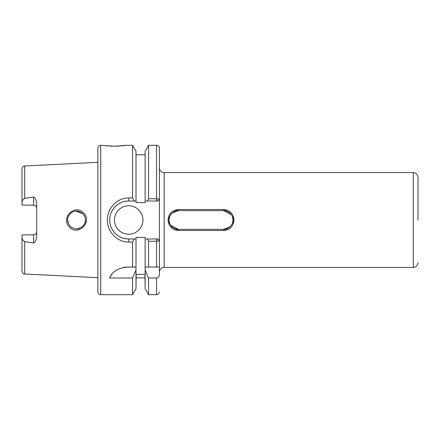 <?xml version="1.0" encoding="UTF-8"?>
<svg xmlns="http://www.w3.org/2000/svg" width="440" height="440" viewBox="0 0 440 440"><rect width="100%" height="100%" fill="white"/><g stroke="black" fill="none" stroke-linecap="round" stroke-linejoin="round"><path stroke-width="0.66" d="M85.432 219.89L85.432 220C85.553 217.965 84.689 215.87 82.83 213.719C79.398 210.991 76.263 210.304 73.436 211.668C69.85 212.526 67.1 218.086 67.645 220C67.381 221.645 68.25 223.74 70.252 226.287L69.168 224.978L70.252 226.287C73.519 228.888 76.549 229.603 79.354 228.437C83.529 226.347 85.558 223.537 85.432 220L84.915 222.981L85.432 220.017M69.482 227.128C59.967 218.345 74.971 203.247 83.523 212.883C92.956 221.661 78.144 236.726 69.482 227.128M225.522 210.815L227.293 211.36M228.894 212.223L230.296 213.378M232.348 216.458L232.859 218.157M225.511 229.185L223.674 229.367L230.038 226.87M232.348 223.542L233.041 220L232.859 221.843M231.369 225.346L227.293 228.641M164.159 172.573L164.159 267.427L413.259 267.427L413.259 172.573L164.159 172.573A4.741 4.741 0 0 1 159.412 167.833L159.412 267.069L159.412 240.829L156.569 241.214L156.569 238.97L158.274 239.278M164.159 267.427A4.741 4.741 0 0 0 159.412 272.168M418 220L418 177.32L418 220M168.047 220C168.657 213.62 172.106 210.117 178.387 209.49L223.674 209.49C229.955 210.111 233.398 213.615 234.014 220C233.404 226.38 229.955 229.884 223.674 230.511L178.387 230.511C172.106 229.889 168.657 226.386 168.047 220M114.477 220A14.229 14.229 0 0 0 128.706 234.229A14.229 14.229 0 0 0 142.934 220A14.229 14.229 0 0 0 128.706 205.772A14.229 14.229 0 0 0 114.477 220M100.727 145.305L100.727 294.695A2.844 2.844 0 0 1 97.878 291.847L97.878 148.154A2.844 2.844 0 0 1 100.727 145.305L114.477 146.251L126.335 145.305L132.555 145.305L132.555 197.962L134.305 201.031L128.706 201.031A18.97 18.97 0 0 0 115.775 206.124M112.123 146.212L110.005 146.119M107.899 145.959L106.095 145.778M104.313 145.558L103.642 145.459M33.622 197.027L33.622 205.134A3.08 3.08 0 0 1 36.702 208.214A3.08 3.08 0 0 0 33.622 205.134L22 205.134L22 202.472C22.072 200.722 22.968 199.359 24.701 198.38L33.622 197.027L35.376 198.303L36.702 202.389L36.702 237.611L35.376 241.698L33.622 242.974L33.622 234.867A3.08 3.08 0 0 0 36.702 231.787M84.073 224.725L83.149 225.946L84.079 224.714M81.323 227.497L77.171 228.872L81.323 227.497M73.183 228.234L71.302 227.189L73.183 228.234M67.645 220L68.69 224.18L67.645 220L67.722 218.845M22 202.472L22 168.839A2.844 2.844 0 0 1 24.701 165.996L97.878 162.327M75.867 211.134L82.819 213.703L75.867 211.134M84.073 215.276L84.783 216.673L84.073 215.276M33.622 234.867L22 234.867L22 237.529C22.072 239.278 22.968 240.642 24.701 241.621L24.701 274.005L97.878 277.673M24.701 241.621L33.622 242.974M135.999 154.792L145.129 154.792M145.129 201.031L145.129 151.272L148.572 145.305L156.569 145.305A2.844 2.844 0 0 1 159.412 148.154L159.412 199.166L158.043 201.031L145.129 201.031L145.129 202.576L135.999 202.576L135.999 201.031L134.305 201.031M159.412 197.439L159.412 148.154M110.974 226.743A18.97 18.97 0 0 0 128.706 238.97L134.305 238.97L132.555 242.039L132.555 267.069L126.797 267.069C117.728 268.246 112.002 271.887 109.621 277.998L132.555 277.998L135.999 270.083L135.999 288.728L132.555 294.695L100.727 294.695M132.555 277.998L132.555 294.695M132.555 242.039L128.706 242.039C117.276 242.303 107.124 231.831 107.366 220.022C107.129 208.191 117.238 197.687 128.706 197.962L132.555 197.962M169.812 223.779L171.276 226.094M171.743 226.606L173.195 227.794M174.785 228.646L176.891 229.246M172.024 213.125L178.387 210.634C174.625 209.594 167.959 216.128 169.021 219.995C167.954 223.861 174.625 230.412 178.387 229.367L170.649 225.28M169.736 223.597L169.043 220.682M134.305 238.97L135.999 238.97L135.999 237.424L145.129 237.424L145.129 270.083L148.572 277.998L156.569 277.998C158.472 277.558 159.418 276.32 159.412 274.285L159.412 242.566M159.412 274.285L159.412 267.069L156.569 267.069L156.569 241.214M136.175 277.855L144.947 277.855M135.999 285.208L136.175 274.389L144.947 274.389L145.129 285.208M125.433 145.442L121.061 145.959M118.976 146.113L116.776 146.218M132.555 145.305L135.999 151.272L135.999 201.031M135.999 238.97L135.999 267.069L132.555 267.069L135.999 267.069L135.999 270.083M145.129 270.083L145.129 288.728L148.572 294.695L156.569 294.695L156.569 277.998M148.572 277.998L148.572 294.695M147.488 201.031L148.572 198.781L156.569 198.781L159.412 199.166M148.572 145.305L148.572 198.781M156.569 241.219L148.572 241.219L148.572 267.069L145.129 267.069L156.569 267.069M148.572 241.219L147.488 238.97L158.043 238.97L159.412 240.829M145.129 238.97L147.488 238.97M22 237.529L22 271.161C23.402 275.099 23.903 273.383 24.701 274.005M115.291 206.591A18.97 18.97 0 0 0 111.364 212.316M128.706 197.962L128.706 201.031C123.8 200.954 119.328 202.807 115.291 206.591C111.54 210.573 109.692 215.05 109.736 220.017C109.698 224.978 111.551 229.444 115.291 233.415C119.339 237.198 123.811 239.047 128.706 238.97L128.706 242.039M158.285 200.706L156.569 201.031L156.569 145.305M126.797 267.069A18.97 18.97 0 0 0 123.712 267.322M111.953 274.23A18.97 18.97 0 0 0 109.621 277.998M233.041 219.995L232.656 217.338M231.435 214.753L223.674 210.634L178.387 210.634L178.387 209.49M177.859 210.65L176.479 210.832M174.752 211.365L173.19 212.207M169.818 216.211L171.198 213.994M169.752 216.359L169.208 218.136M169.021 219.989L169.736 216.403M178.387 230.511L178.387 229.367L223.674 229.367C227.436 230.406 234.097 223.872 233.041 220.006C234.108 216.139 227.431 209.589 223.674 210.634L223.674 209.49M24.701 165.996L24.701 198.38M223.674 230.511L223.674 229.367M413.259 172.573C416.136 172.854 417.72 174.438 418 177.32M156.569 294.695C157.432 294.145 158.087 295.719 159.412 291.847M413.259 267.427C416.136 267.146 417.72 265.562 418 262.68"/></g></svg>
